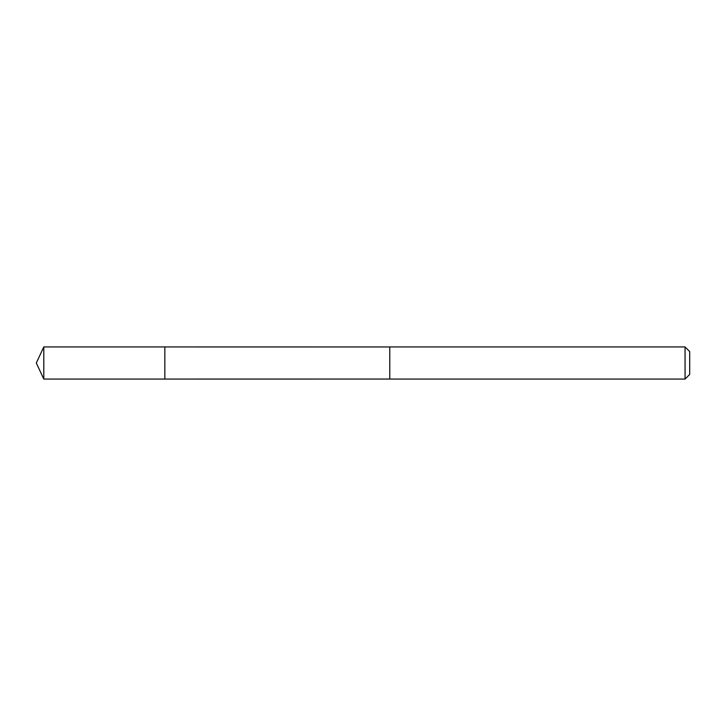 <?xml version="1.0" encoding="UTF-8"?>
<svg xmlns="http://www.w3.org/2000/svg" width="726" height="726" viewBox="0 0 726 726"><rect width="100%" height="100%" fill="white"/><g stroke="black" fill="none" stroke-linecap="round" stroke-linejoin="round"><path stroke-width="1.09" d="M164.838 368.844L164.838 346.937L43.796 346.937L43.796 379.063L164.838 379.063L164.838 346.937L389.78 346.946L389.78 379.054L164.838 379.063L164.838 368.844M389.78 346.937L389.78 379.063L685.063 379.063L685.063 346.937L389.78 346.937M685.063 346.937L689.7 351.575L689.7 374.425L685.063 379.063M164.838 379.063L43.796 379.063L36.3 363L43.796 379.063M36.3 363L43.796 346.937"/></g></svg>
